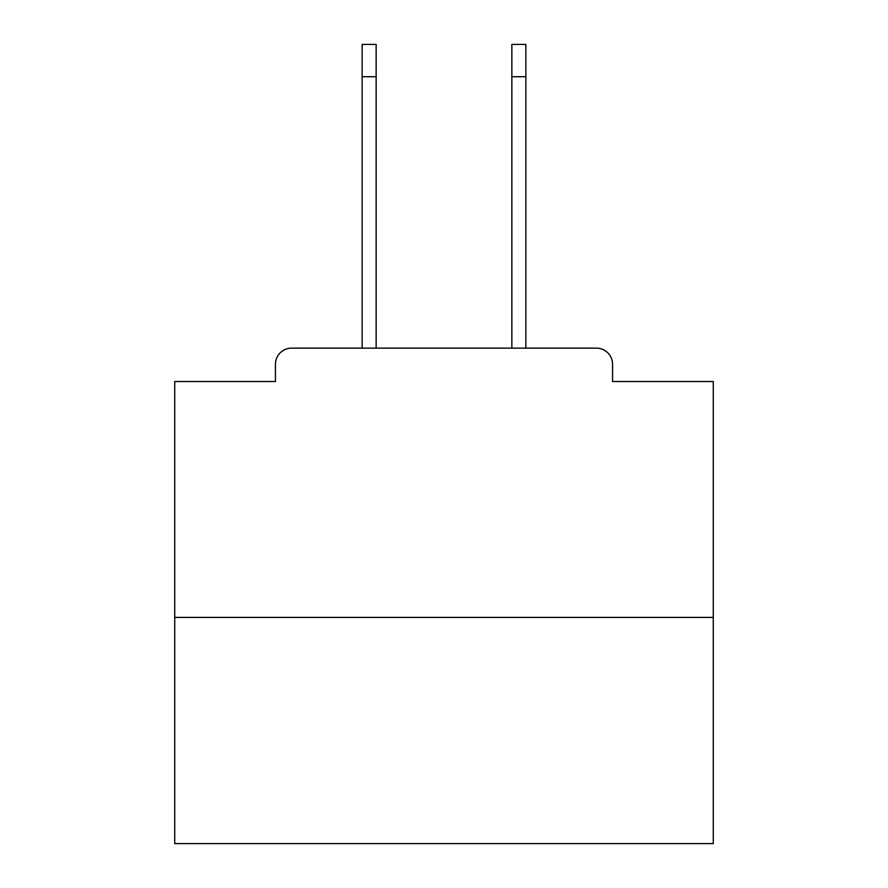 <?xml version="1.0" encoding="UTF-8"?>
<svg xmlns="http://www.w3.org/2000/svg" width="888" height="888" viewBox="0 0 888 888"><rect width="100%" height="100%" fill="white"/><g stroke="black" fill="none" stroke-linecap="round" stroke-linejoin="round"><path stroke-width="1.33" d="M612.565 381.529L612.565 364.291L612.565 381.529L713.275 381.529L713.275 843.6L174.725 843.6L174.725 381.529L275.435 381.529L275.435 364.291L275.435 381.529M713.275 617.415L174.725 617.415M612.565 364.291A16.162 16.162 0 0 0 596.403 348.14L291.597 348.14A16.162 16.162 0 0 0 275.435 364.291M596.403 348.14L528.016 348.14M359.984 348.14L291.597 348.14M362.138 76.712L362.138 44.4L376.146 44.4L376.146 76.712L362.138 76.712L362.138 348.14M376.146 348.14L376.146 76.712M511.854 348.14L511.854 44.4L525.863 44.4L525.863 76.712L511.854 76.712M525.863 348.14L525.863 76.712"/></g></svg>

